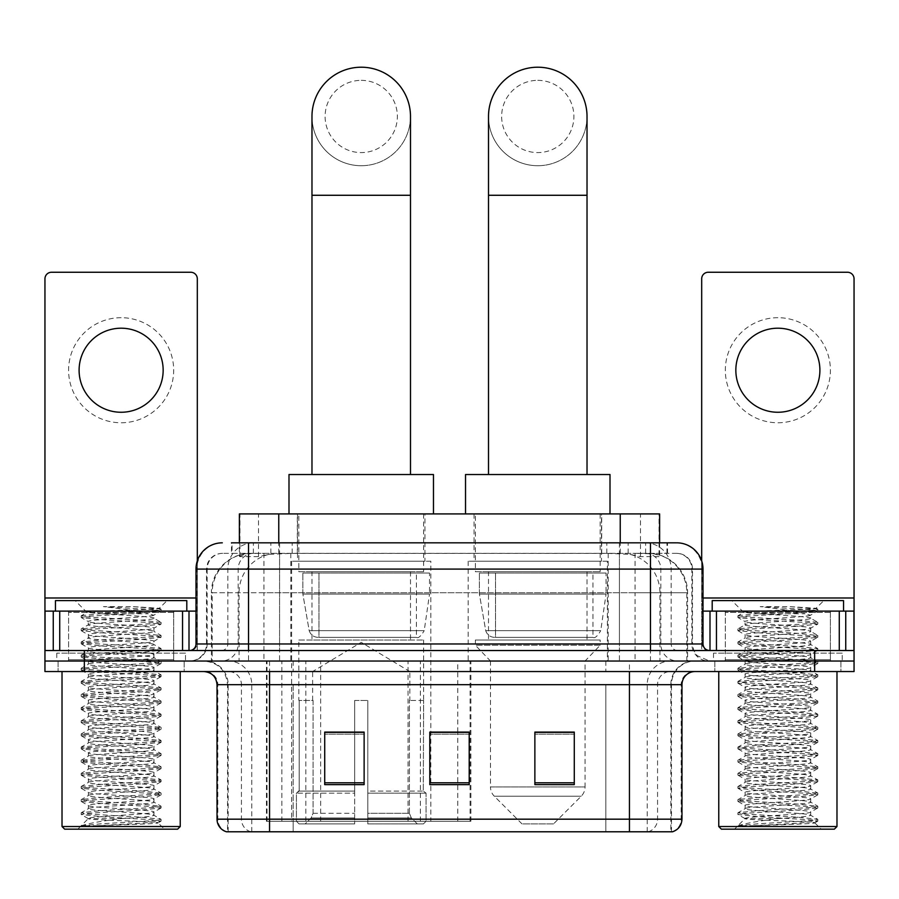 <?xml version="1.0" encoding="UTF-8"?>
<svg xmlns="http://www.w3.org/2000/svg" width="899" height="899" viewBox="0 0 899 899"><rect width="100%" height="100%" fill="white"/><g stroke="black" fill="none" stroke-linecap="round" stroke-linejoin="round"><path stroke-width="0.67" stroke-dasharray="4.5 3.37" d="M266.43 821.281L470.885 821.281L266.43 821.281L266.43 661.035L470.885 661.035L266.43 661.035M607.376 561.212L468.154 561.212L607.376 561.212L607.376 661.035L468.154 661.035L607.376 661.035M468.154 561.212L468.154 661.035M430.846 561.212L291.624 561.212L430.846 561.212L430.846 821.281L291.624 821.281L430.846 821.281M291.624 561.212L291.624 821.281M647.168 553.334L634.379 553.334L654 553.806C658.945 555.279 660.619 556.223 659.034 556.616L640.504 556.616L629.941 554.357L608.207 553.391L290.793 553.391L269.059 554.357L258.496 556.616L239.966 556.616L239.37 556.369L239.37 542.827M659.63 513.925L239.37 513.925M651.753 553.492A39.399 39.399 0 0 1 687.611 592.733L687.611 661.035L211.389 661.035L687.611 661.035M239.37 556.369L247.247 553.492L264.621 553.334L251.832 553.334M247.247 553.492A39.399 39.399 0 0 0 211.389 592.733L212.186 592.733L212.186 661.035M424.935 513.925L297.535 513.925L424.935 513.925L424.935 561.212L297.535 561.212L424.935 561.212M297.535 513.925L297.535 561.212M601.465 513.925L474.065 513.925L601.465 513.925L601.465 561.212L474.065 561.212L601.465 561.212M474.065 513.925L474.065 561.212M659.63 542.827L659.63 556.357L659.034 556.616L659.034 513.925M264.621 553.334L634.379 553.334M248.54 542.827L667.53 542.827L232.066 542.827L232.066 553.334L667.53 553.334L231.47 553.334L231.47 542.827L253.698 542.827A26.273 25.869 -90 0 0 227.829 569.089L227.829 643.965L196.004 643.965M676.733 553.334L222.267 553.334L676.733 553.334A15.766 15.766 0 0 1 692.488 569.089L692.488 643.965L227.829 643.965A6.563 6.473 90 0 1 221.368 650.528L709.569 650.528L221.368 650.528M196.004 569.089L692.488 569.089L206.512 569.089L207.141 569.089L207.141 643.965L206.512 643.965A17.07 17.07 0 0 1 189.431 661.035L709.569 661.035L189.431 661.035M830.406 611.118L725.324 611.118L830.406 611.118L830.406 650.528L725.324 650.528L830.406 650.528L830.406 661.035L725.324 661.035L830.406 661.035L830.406 653.157L725.324 653.157L830.406 653.157M725.324 611.118L725.324 653.157M173.676 611.118L68.594 611.118L173.676 611.118L173.676 650.528L68.594 650.528L173.676 650.528L173.676 661.035L68.594 661.035L173.676 661.035L173.676 653.157L68.594 653.157L173.676 653.157M68.594 611.118L68.594 653.157M814.651 671.542L44.95 671.542L44.95 650.528L197.308 650.528L197.308 597.992L197.308 650.528L44.95 650.528L854.05 650.528L854.05 661.035L814.651 661.035L854.05 661.035L854.05 671.542L814.651 671.542L814.651 661.035L84.349 661.035L814.651 661.035L814.651 650.528M44.95 661.035L84.349 661.035L44.95 661.035M619.422 542.827L619.422 569.089L702.198 569.089A26.273 25.869 90 0 0 676.329 542.827L253.698 542.827M231.47 553.334L232.066 553.334M184.183 661.035L184.183 671.542L58.087 671.542L184.183 671.542L58.087 671.542L184.183 671.542L184.183 661.035L58.087 661.035L58.087 671.542L58.087 661.035L184.183 661.035M840.913 661.035L840.913 671.542L714.817 671.542L840.913 671.542L714.817 671.542L840.913 671.542L840.913 661.035L714.817 661.035L714.817 671.542L714.817 661.035L840.913 661.035M185.486 653.157L56.772 653.157L185.486 653.157L185.486 661.035L56.772 661.035L185.486 661.035M56.772 653.157L56.772 661.035M842.228 653.157L713.514 653.157L842.228 653.157L842.228 661.035L713.514 661.035L842.228 661.035M713.514 653.157L713.514 661.035M670.834 831.789L629.446 831.789L671.474 831.789L670.834 831.789L670.834 684.678L671.474 684.678A23.644 23.644 0 0 1 695.118 661.035L203.882 661.035L695.118 661.035M227.526 831.789L269.554 831.789L227.526 831.789L227.526 684.678L681.981 684.678M629.446 671.542L203.882 671.542L629.446 671.542M226.469 831.789L672.531 831.789M725.324 661.035L830.406 661.035L725.324 661.035M68.594 661.035L173.676 661.035L68.594 661.035M574.281 782.804L574.281 732.089L574.281 784.636L534.871 784.636L534.871 732.359L534.871 784.636L574.281 784.636L574.281 732.618L574.281 784.636L574.281 734.18L534.871 734.18L534.871 784.636L534.871 732.089L574.281 732.089L534.871 732.089L574.281 732.089L574.281 782.804L534.871 782.804M364.129 782.804L364.129 732.089L364.129 784.636L324.719 784.636L324.719 732.359L324.719 784.636L364.129 784.636L364.129 732.618L364.129 784.636L364.129 734.18L324.719 734.18L324.719 784.636L324.719 732.089L364.129 732.089L324.719 732.089L364.129 732.089L364.129 782.804L324.719 782.804M469.199 782.804L469.199 732.089L469.199 784.636L429.801 784.636L429.801 732.359L429.801 784.636L469.199 784.636L469.199 732.618L469.199 784.636L469.199 734.18L429.801 734.18L429.801 784.636L429.801 732.089L469.199 732.089L429.801 732.089L469.199 732.089L469.199 782.804L429.801 782.804M269.554 661.035L269.554 831.789L629.446 831.789L629.446 684.678L227.526 684.678C226.121 670.317 218.243 662.439 203.882 661.035M469.199 734.18L469.199 732.618L469.199 734.18L429.801 734.18L429.801 784.636L469.199 784.636L469.199 734.18M364.129 734.18L364.129 732.618L364.129 734.18L324.719 734.18L324.719 784.636L364.129 784.636L364.129 734.18M574.281 734.18L574.281 732.618L574.281 734.18L534.871 734.18L534.871 784.636L574.281 784.636L574.281 734.18M469.199 732.359L429.801 732.359M364.129 732.359L324.719 732.359M574.281 732.359L534.871 732.359M121.129 317.695A52.535 52.535 0 0 0 68.594 370.231A52.535 52.535 0 0 0 121.129 422.766A52.535 52.535 0 0 0 173.676 370.231A52.535 52.535 0 0 0 121.129 317.695M121.129 412.259A42.028 42.028 0 0 1 79.101 370.231A42.028 42.028 0 0 1 121.129 328.202A42.028 42.028 0 0 1 163.157 370.231A42.028 42.028 0 0 1 121.129 412.259M68.594 650.528L173.676 650.528L68.594 650.528M44.95 650.528L44.95 278.814A6.563 6.563 0 0 1 51.513 272.251L190.745 272.251A6.563 6.563 0 0 1 197.308 278.814L197.308 597.992L44.95 597.992M197.308 560.886L197.308 597.992L196.004 597.992M196.004 611.118L44.95 611.118M180.238 671.542L62.02 671.542L180.238 671.542M174.979 661.035L67.279 661.035L174.979 661.035A1.315 1.315 0 0 1 173.676 659.72L68.594 659.72L173.676 659.72L173.676 612.433A1.315 1.315 0 0 1 174.979 611.118L67.279 611.118L174.979 611.118M67.279 661.035A1.315 1.315 0 0 0 68.594 659.72L68.594 612.433A1.315 1.315 0 0 0 67.279 611.118M186.801 611.118L55.457 611.118L186.801 611.118M81.472 825.743C87.664 823.551 100.89 821.158 121.129 818.584L88.293 818.584C85.371 820.068 159.651 821.45 158.112 822.765C160.55 823.787 119.567 824.81 95.957 825.743L81.472 825.743L101.16 823.787L155.729 820.506L160.932 819.236L141.109 817.213L86.54 813.932L81.337 812.674L101.16 810.651L155.729 807.369L161.078 806.268L141.109 804.088L86.54 800.795L81.337 799.537L101.16 797.514L155.729 794.233L161.078 793.143L141.109 790.951L86.54 787.67L81.337 786.4L101.16 784.378L155.729 781.096L161.078 780.006L141.109 777.815L86.54 774.533L81.337 773.275L101.16 771.252L155.729 767.96L161.078 766.869L141.109 764.678L86.54 761.397L81.18 760.307L101.16 758.115L155.729 754.823L161.078 753.733L141.109 751.542L86.54 748.26L81.18 747.17L101.16 744.979L155.729 741.697L161.078 740.596L141.109 738.405L86.54 735.124L81.18 734.034L101.16 731.842L155.729 728.561L161.078 727.46L141.109 725.279L86.54 721.987L81.18 720.897L101.16 718.706L155.729 715.424L161.078 714.334L141.109 712.143L86.54 708.861L81.18 707.76L101.16 705.569L155.729 702.288L161.078 701.198L141.109 699.006L86.54 695.725L81.18 694.624L101.16 692.444L155.729 689.151L161.078 688.061L141.109 685.87L86.54 682.588L81.18 681.498L101.16 679.307L155.729 676.026L161.078 674.924L141.109 672.733L86.54 669.452L81.18 668.362L101.16 666.17L155.729 662.889L161.078 661.788L141.109 659.596L86.54 656.315L81.18 655.225L101.16 653.034L155.729 649.752L161.078 648.651L141.109 646.471L86.54 643.178L81.18 642.088L101.16 639.897L155.729 636.616L161.078 635.526L141.109 633.334L86.54 630.053L81.18 628.952L101.16 626.76L155.729 623.479L161.078 622.389L141.109 620.198L86.54 616.916L81.18 615.815L87.001 612.455C83.967 610.994 161.011 609.601 159.426 608.297L133.4 606.645L103.441 606.645C122.949 608.825 137.918 611.196 148.346 613.747L102.508 613.747L87.001 612.455L75.156 600.611L167.102 600.611L75.156 600.611M81.337 615.658L101.16 613.635L155.729 610.342L161.078 609.252L159.381 608.185L167.102 600.611M95.957 825.743L141.109 823.237L160.932 821.214L158.067 822.877L164.472 829.159L77.786 829.159L88.293 818.584C86.282 816.404 155.977 814.202 153.965 812.022C155.977 809.83 86.282 807.639 88.293 805.448C86.282 803.268 155.977 801.065 153.965 798.885C155.977 796.694 86.282 794.502 88.293 792.322C86.282 790.131 155.977 787.94 153.965 785.748C155.977 783.568 86.282 781.366 88.293 779.186C86.282 776.994 155.977 774.803 153.965 772.612C155.977 770.432 86.282 768.229 88.293 766.049C86.282 763.858 155.977 761.667 153.965 759.475C155.977 757.295 86.282 755.104 88.293 752.913C86.282 750.732 155.977 748.53 153.965 746.35C155.977 744.158 86.282 741.967 88.293 739.776C86.282 737.596 155.977 735.393 153.965 733.213C155.977 731.022 86.282 728.831 88.293 726.639C86.282 724.459 155.977 722.257 153.965 720.077C155.977 717.885 86.282 715.694 88.293 713.514C86.282 711.323 155.977 709.131 153.965 706.94C155.977 704.76 86.282 702.557 88.293 700.377C86.282 698.186 155.977 695.995 153.965 693.803C155.977 691.623 86.282 689.421 88.293 687.241C86.282 685.049 155.977 682.858 153.965 680.667C155.977 678.487 86.282 676.295 88.293 674.104C86.282 671.924 155.977 669.721 153.965 667.541C155.977 665.35 86.282 663.159 88.293 660.967C86.282 658.787 155.977 656.585 153.965 654.405C155.977 652.213 86.282 650.022 88.293 647.831C86.282 645.651 155.977 643.448 153.965 641.268C155.977 639.077 86.282 636.885 88.293 634.705C86.282 632.514 155.977 630.323 153.965 628.131L153.965 631.413L160.932 635.357M160.932 821.214L155.729 819.955L101.16 816.674L81.18 814.483L86.54 813.393L141.109 810.1L161.078 807.92L155.729 806.819L101.16 803.537L81.18 801.346L86.54 800.256L141.109 796.964L161.078 794.783L155.729 793.682L101.16 790.401L81.18 788.209L86.54 787.119L141.109 783.838L161.078 781.647L155.729 780.546L101.16 777.264L81.18 775.073L86.54 773.983L141.109 770.701L161.078 768.51L155.729 767.42L101.16 764.128L81.18 761.947L86.54 760.846L141.109 757.565L161.078 755.374L155.729 754.283L101.16 751.002L81.18 748.811L86.54 747.71L141.109 744.428L161.078 742.237L155.729 741.147L101.16 737.865L81.18 735.674L86.54 734.584L141.109 731.292L161.078 729.111L155.729 728.01L101.16 724.729L81.18 722.538L86.54 721.447L141.109 718.166L160.932 716.143L155.729 714.874L101.16 711.592L81.18 709.401L86.54 708.311L141.109 705.03L161.078 702.838L155.729 701.737L101.16 698.456L81.337 696.433L86.54 695.174L141.109 691.893L161.078 689.702L155.729 688.612L101.16 685.319L81.18 683.139L86.54 682.038L141.109 678.756L161.078 676.565L155.729 675.475L101.16 672.194L81.18 670.002L86.54 668.901L141.109 665.62L161.078 663.428L155.729 662.338L101.16 659.057L81.18 656.866L86.54 655.776L141.109 652.483L161.078 650.303L155.729 649.202L101.16 645.92L81.18 643.729L86.54 642.639L141.109 639.358L160.932 637.335L153.965 641.268L153.965 644.549C155.977 642.369 86.282 640.167 88.293 637.987C86.282 635.795 155.977 633.604 153.965 631.413C155.977 629.233 86.282 627.03 88.293 624.85L81.337 628.783M160.932 637.335L155.729 636.065L101.16 632.784L81.18 630.592L86.54 629.502L141.109 626.221L160.932 624.198L153.965 628.131C155.977 625.951 86.282 623.749 88.293 621.569L88.293 624.85C86.282 622.659 155.977 620.467 153.965 618.287L160.932 622.22M160.932 624.198L155.729 622.928L101.16 619.647L81.337 617.624L88.293 621.569C86.282 619.377 155.977 617.186 153.965 614.995L153.965 618.287C155.28 616.793 122.511 615.208 102.508 613.747M160.932 650.46L153.965 654.405L153.965 657.686C155.977 655.506 86.282 653.303 88.293 651.123C86.282 648.932 155.977 646.741 153.965 644.549L160.932 648.494M81.337 630.761L88.473 634.908L88.293 637.987L81.337 641.92M160.932 663.597L153.965 667.541L153.965 670.823C155.977 668.631 86.282 666.44 88.293 664.249C86.282 662.069 155.977 659.866 153.965 657.686L160.932 661.619M81.337 643.898L88.473 648.044L88.293 651.123L81.337 655.056M160.932 676.733L153.965 680.667L153.965 683.959C155.977 681.768 86.282 679.577 88.293 677.385C86.282 675.205 155.977 673.003 153.965 670.823L160.932 674.756M81.337 657.034L88.473 661.17L88.293 664.249L81.337 668.193M160.932 689.87L153.965 693.803L153.965 697.096C155.977 694.905 86.282 692.713 88.293 690.522C86.282 688.342 155.977 686.139 153.965 683.959L160.932 687.892M81.337 670.171L88.473 674.306L88.293 677.385L81.337 681.33M160.932 703.007L153.965 706.94L153.965 710.221C155.977 708.041 86.282 705.839 88.293 703.659C86.282 701.467 155.977 699.276 153.965 697.096L160.932 701.029M81.337 683.296L88.473 687.443L88.293 690.522L81.337 694.466M160.932 716.143L153.965 720.077L153.965 723.358C155.977 721.178 86.282 718.975 88.293 716.795C86.282 714.604 155.977 712.413 153.965 710.221L160.932 714.166M81.337 696.433L88.473 700.579L88.293 703.659L81.337 707.592M160.932 729.269L153.965 733.213L153.965 736.495C155.977 734.314 86.282 732.112 88.293 729.932C86.282 727.74 155.977 725.549 153.965 723.358L160.932 727.302M81.337 709.569L88.473 713.716L88.293 716.795L81.337 720.728M160.932 742.405L153.965 746.35L153.965 749.631C155.977 747.44 86.282 745.249 88.293 743.057C86.282 740.877 155.977 738.675 153.965 736.495L160.932 740.428M81.337 722.706L88.473 726.853L88.293 729.932L81.337 733.865M160.932 755.542L153.965 759.475L153.965 762.768C155.977 760.576 86.282 758.385 88.293 756.194C86.282 754.014 155.977 751.811 153.965 749.631L160.932 753.564M81.337 735.843L88.473 739.978L88.293 743.057L81.337 747.002M160.932 768.679L153.965 772.612L153.965 775.893C155.977 773.713 86.282 771.522 88.293 769.33C86.282 767.15 155.977 764.948 153.965 762.768L160.932 766.701M81.337 748.979L88.473 753.115L88.293 756.194L81.337 760.138M160.932 781.815L153.965 785.748L153.965 789.03C155.977 786.85 86.282 784.647 88.293 782.467C86.282 780.276 155.977 778.085 153.965 775.893L160.932 779.838M81.337 762.105L88.473 766.251L88.293 769.33L81.337 773.275M160.932 794.941L153.965 798.885L153.965 802.166C155.977 799.986 86.282 797.784 88.293 795.604C86.282 793.412 155.977 791.221 153.965 789.03L160.932 792.974M81.337 775.241L88.473 779.388L88.293 782.467L81.337 786.4M160.932 808.077L153.965 812.022L153.965 815.303C155.977 813.112 86.282 810.92 88.293 808.74C86.282 806.549 155.977 804.358 153.965 802.166L160.932 806.111M81.337 788.378L88.473 792.525L88.293 795.604L81.337 799.537M121.129 818.584C141.076 817.494 152.021 816.393 153.965 815.303L160.932 819.236M81.337 801.515L88.473 805.661L88.293 808.74L81.337 812.674M81.337 617.624L86.54 616.366L141.109 613.084L160.932 611.062L153.785 615.208L148.346 613.747M77.786 829.159L164.472 829.159M88.293 818.584L81.337 814.651M55.457 600.611L186.801 600.611M62.02 826.529L180.238 826.529M64.649 829.159L177.609 829.159M160.932 609.084L133.4 606.645M160.932 611.062L155.729 609.803L103.441 606.645M361.229 165.719A49.254 49.254 0 0 0 410.495 116.465A49.254 49.254 0 0 1 361.229 165.719A49.254 49.254 0 0 0 410.495 116.465A49.254 49.254 0 0 0 361.229 67.211A49.254 49.254 0 0 0 311.975 116.465A49.254 49.254 0 0 0 361.229 165.719A49.254 49.254 0 0 1 311.975 116.465M361.229 80.348A36.117 36.117 0 0 1 397.358 116.465A36.117 36.117 0 0 1 361.229 152.594A36.117 36.117 0 0 1 325.112 116.465A36.117 36.117 0 0 1 361.229 80.348M311.975 474.526L410.495 474.526L311.975 474.526M312.638 700.445L312.638 671.542L409.832 671.542L361.229 642.347L312.638 671.542L409.832 671.542L409.832 700.445M409.382 813.303L409.382 700.445L409.382 813.303L411.326 817.944L417.327 823.911L367.803 823.911L423.407 823.911L367.803 823.911L367.803 821.281L426.047 821.281L367.803 821.281L367.803 793.165L426.047 793.165L367.803 793.165L367.803 791.064L423.935 791.064L367.803 791.064L367.803 823.911L423.407 823.911L426.047 821.281L426.047 793.165L423.283 791.064L423.62 700.445L423.283 791.064L426.047 793.165L426.047 821.281L423.407 823.911L417.327 823.911L411.326 817.944L409.382 813.303L367.803 813.303L367.803 823.911L367.803 700.445L367.803 813.303L409.382 813.303M354.667 700.445L367.803 700.445L354.667 700.445L354.667 791.064L299.187 791.064L354.667 791.064L354.667 700.445L354.667 813.303L354.667 700.445L367.803 700.445L367.803 791.064L367.803 700.445L354.667 700.445M313.077 700.445L313.077 813.303L311.144 817.944L305.143 823.911L354.667 823.911L354.667 813.303L354.667 823.911L299.064 823.911L354.667 823.911L354.667 821.281L354.667 823.911L299.064 823.911L296.423 821.281L354.667 821.281L296.423 821.281L296.423 793.165L354.667 793.165L354.667 821.281L354.667 793.165L296.423 793.165L298.535 791.064L354.667 791.064L354.667 793.165L354.667 791.064L298.535 791.064L299.187 791.064L299.187 700.445L299.187 791.064L296.423 793.165L296.423 821.281L299.064 823.911L305.143 823.911L311.144 817.944L313.077 813.303L313.077 700.445L298.85 700.445L313.077 700.445M298.85 640.021L423.62 640.021L298.85 640.021L298.85 700.445M423.62 640.021L423.62 700.445M311.975 571.719L410.495 571.719L311.975 571.719L311.975 640.021L410.495 640.021L311.975 640.021M410.495 571.719L410.495 640.021M298.85 513.925L423.62 513.925L298.85 513.925L298.85 571.719L423.62 571.719L298.85 571.719M423.62 513.925L423.62 571.719M433.475 513.925L288.995 513.925L433.475 513.925M288.995 474.526L433.475 474.526M423.283 700.445L409.382 700.445L423.283 700.445M429.531 573.034L302.862 573.034L429.531 573.034L429.531 594.048L302.862 594.048L302.862 573.034L302.862 594.048L309.189 630.649C310.751 635.155 314.009 637.402 318.965 637.391L416.406 637.391L318.976 637.391L318.976 573.034L318.965 637.391C314.032 637.413 310.773 635.166 309.189 630.649L302.862 594.048L429.531 594.048L424.216 630.649L309.189 630.649L424.216 630.649C420.822 636.335 418.215 638.582 416.417 637.391L416.406 573.034L318.976 573.034L416.406 573.034M537.771 165.719A49.254 49.254 0 0 0 587.025 116.465A49.254 49.254 0 0 1 537.771 165.719A49.254 49.254 0 0 0 587.025 116.465A49.254 49.254 0 0 0 537.771 67.211A49.254 49.254 0 0 0 488.505 116.465A49.254 49.254 0 0 0 537.771 165.719A49.254 49.254 0 0 1 488.505 116.465M537.771 80.348A36.117 36.117 0 0 1 573.888 116.465A36.117 36.117 0 0 1 537.771 152.594A36.117 36.117 0 0 1 501.642 116.465A36.117 36.117 0 0 1 537.771 80.348M488.505 474.526L587.025 474.526L488.505 474.526M553.526 823.911L522.004 823.911L494.326 796.233L581.204 796.233L494.326 796.233A13.137 13.137 0 0 1 490.483 786.94L585.047 786.94A13.137 13.137 0 0 1 581.204 796.233L553.526 823.911L522.004 823.911M585.047 661.035L490.483 661.035L490.483 786.94L585.047 786.94L585.047 661.035L600.15 645.268L475.38 645.268L600.15 645.268L600.15 640.021L475.38 640.021L475.38 645.268L490.483 661.035L585.047 661.035M488.505 571.719L587.025 571.719L488.505 571.719L488.505 640.021L587.025 640.021L488.505 640.021M587.025 571.719L587.025 640.021M475.38 513.925L600.15 513.925L475.38 513.925L475.38 571.719L600.15 571.719L475.38 571.719M600.15 513.925L600.15 571.719M610.005 513.925L465.525 513.925L610.005 513.925M465.525 474.526L610.005 474.526M475.38 640.021L600.15 640.021M606.061 573.034L479.392 573.034L606.061 573.034L606.061 594.048L479.392 594.048L479.392 573.034L479.392 594.048L485.718 630.649C487.28 635.155 490.551 637.402 495.506 637.391L592.935 637.391L495.506 637.391L495.506 573.034L495.506 637.391C490.562 637.413 487.303 635.166 485.718 630.649L479.392 594.048L606.061 594.048L600.746 630.649L485.718 630.649L600.746 630.649C597.352 636.335 594.745 638.582 592.947 637.391L592.935 573.034L495.506 573.034L592.935 573.034M777.871 317.695A52.535 52.535 0 0 0 725.324 370.231A52.535 52.535 0 0 0 777.871 422.766A52.535 52.535 0 0 0 830.406 370.231A52.535 52.535 0 0 0 777.871 317.695M777.871 412.259A42.028 42.028 0 0 1 735.843 370.231A42.028 42.028 0 0 1 777.871 328.202A42.028 42.028 0 0 1 819.899 370.231A42.028 42.028 0 0 1 777.871 412.259M725.324 650.528L830.406 650.528L725.324 650.528M854.05 597.992L854.05 611.118L701.692 611.118L701.692 650.528L854.05 650.528L701.692 650.528L701.692 278.814A6.563 6.563 0 0 1 708.255 272.251L847.487 272.251A6.563 6.563 0 0 1 854.05 278.814L854.05 597.992L701.692 597.992L701.692 611.118L702.996 611.118M701.692 560.886L701.692 597.992L702.996 597.992M836.98 671.542L718.762 671.542L836.98 671.542M831.721 661.035L724.021 661.035L831.721 661.035A1.315 1.315 0 0 1 830.406 659.72L725.324 659.72L830.406 659.72L830.406 612.433A1.315 1.315 0 0 1 831.721 611.118L724.021 611.118L831.721 611.118M724.021 661.035A1.315 1.315 0 0 0 725.324 659.72L725.324 612.433A1.315 1.315 0 0 0 724.021 611.118M843.543 611.118L712.199 611.118L843.543 611.118M738.214 825.743C744.406 823.551 757.621 821.158 777.871 818.584L745.035 818.584C742.113 820.068 816.393 821.45 814.854 822.765C817.292 823.787 776.309 824.81 752.688 825.743L738.214 825.743L757.891 823.787L812.46 820.506L817.663 819.236L797.84 817.213L743.271 813.932L738.068 812.674L757.891 810.651L812.46 807.369L817.82 806.268L797.84 804.088L743.271 800.795L738.068 799.537L757.891 797.514L812.46 794.233L817.82 793.143L797.84 790.951L743.271 787.67L738.068 786.4L757.891 784.378L812.46 781.096L817.82 780.006L797.84 777.815L743.271 774.533L738.068 773.275L757.891 771.252L812.46 767.96L817.82 766.869L797.84 764.678L743.271 761.397L738.068 760.138L757.891 758.115L812.46 754.823L817.82 753.733L797.84 751.542L743.271 748.26L737.922 747.17L757.891 744.979L812.46 741.697L817.82 740.596L797.84 738.405L743.271 735.124L737.922 734.034L757.891 731.842L812.46 728.561L817.82 727.46L797.84 725.279L743.271 721.987L737.922 720.897L757.891 718.706L812.46 715.424L817.82 714.334L797.84 712.143L743.271 708.861L737.922 707.76L757.891 705.569L812.46 702.288L817.82 701.198L797.84 699.006L743.271 695.725L737.922 694.624L757.891 692.444L812.46 689.151L817.82 688.061L797.84 685.87L743.271 682.588L737.922 681.498L757.891 679.307L812.46 676.026L817.82 674.924L797.84 672.733L743.271 669.452L737.922 668.362L757.891 666.17L812.46 662.889L817.82 661.788L797.84 659.596L743.271 656.315L737.922 655.225L757.891 653.034L812.46 649.752L817.82 648.651L797.84 646.471L743.271 643.178L737.922 642.088L757.891 639.897L812.46 636.616L817.82 635.526L797.84 633.334L743.271 630.053L737.922 628.952L757.891 626.76L812.46 623.479L817.82 622.389L797.84 620.198L743.271 616.916L737.922 615.815L743.743 612.455C740.709 610.994 817.753 609.601 816.157 608.297L790.142 606.645L760.183 606.645C779.691 608.825 794.66 611.196 805.088 613.747L759.25 613.747L743.743 612.455L731.898 600.611L823.844 600.611L731.898 600.611M738.068 615.658L757.891 613.635L812.46 610.342L817.82 609.252L816.112 608.185L823.844 600.611M814.797 822.877L821.214 829.159L734.528 829.159L745.035 818.584C743.024 816.404 812.718 814.202 810.707 812.022C812.718 809.83 743.024 807.639 745.035 805.448C743.024 803.268 812.718 801.065 810.707 798.885C812.718 796.694 743.024 794.502 745.035 792.322C743.024 790.131 812.718 787.94 810.707 785.748C812.718 783.568 743.024 781.366 745.035 779.186C743.024 776.994 812.718 774.803 810.707 772.612C812.718 770.432 743.024 768.229 745.035 766.049C743.024 763.858 812.718 761.667 810.707 759.475C812.718 757.295 743.024 755.104 745.035 752.913C743.024 750.732 812.718 748.53 810.707 746.35C812.718 744.158 743.024 741.967 745.035 739.776C743.024 737.596 812.718 735.393 810.707 733.213C812.718 731.022 743.024 728.831 745.035 726.639C743.024 724.459 812.718 722.257 810.707 720.077C812.718 717.885 743.024 715.694 745.035 713.514C743.024 711.323 812.718 709.131 810.707 706.94C812.718 704.76 743.024 702.557 745.035 700.377C743.024 698.186 812.718 695.995 810.707 693.803C812.718 691.623 743.024 689.421 745.035 687.241C743.024 685.049 812.718 682.858 810.707 680.667C812.718 678.487 743.024 676.295 745.035 674.104C743.024 671.924 812.718 669.721 810.707 667.541C812.718 665.35 743.024 663.159 745.035 660.967C743.024 658.787 812.718 656.585 810.707 654.405C812.718 652.213 743.024 650.022 745.035 647.831C743.024 645.651 812.718 643.448 810.707 641.268C812.718 639.077 743.024 636.885 745.035 634.705C743.024 632.514 812.718 630.323 810.707 628.131L810.707 631.413L817.663 635.357M752.688 825.743L797.84 823.237L817.82 821.045L812.46 819.955L757.891 816.674L737.922 814.483L743.271 813.393L797.84 810.1L817.82 807.92L812.46 806.819L757.891 803.537L737.922 801.346L743.271 800.256L797.84 796.964L817.82 794.783L812.46 793.682L757.891 790.401L737.922 788.209L743.271 787.119L797.84 783.838L817.82 781.647L812.46 780.546L757.891 777.264L737.922 775.073L743.271 773.983L797.84 770.701L817.82 768.51L812.46 767.42L757.891 764.128L737.922 761.947L743.271 760.846L797.84 757.565L817.82 755.374L812.46 754.283L757.891 751.002L737.922 748.811L743.271 747.71L797.84 744.428L817.82 742.237L812.46 741.147L757.891 737.865L737.922 735.674L743.271 734.584L797.84 731.292L817.82 729.111L812.46 728.01L757.891 724.729L737.922 722.538L743.271 721.447L797.84 718.166L817.82 715.975L812.46 714.874L757.891 711.592L737.922 709.401L743.271 708.311L797.84 705.03L817.82 702.838L812.46 701.737L757.891 698.456L737.922 696.264L743.271 695.174L797.84 691.893L817.82 689.702L812.46 688.612L757.891 685.319L737.922 683.139L743.271 682.038L797.84 678.756L817.82 676.565L812.46 675.475L757.891 672.194L737.922 670.002L743.271 668.901L797.84 665.62L817.82 663.428L812.46 662.338L757.891 659.057L737.922 656.866L743.271 655.776L797.84 652.483L817.82 650.303L812.46 649.202L757.891 645.92L737.922 643.729L743.271 642.639L797.84 639.358L817.663 637.335L810.707 641.268L810.707 644.549C812.718 642.369 743.024 640.167 745.035 637.987C743.024 635.795 812.718 633.604 810.707 631.413C812.718 629.233 743.024 627.03 745.035 624.85L738.068 628.783M817.663 637.335L812.46 636.065L757.891 632.784L737.922 630.592L743.271 629.502L797.84 626.221L817.663 624.198L810.707 628.131C812.718 625.951 743.024 623.749 745.035 621.569L745.035 624.85C743.024 622.659 812.718 620.467 810.707 618.287L817.663 622.22M817.663 624.198L812.46 622.928L757.891 619.647L738.068 617.624L745.035 621.569C743.024 619.377 812.718 617.186 810.707 614.995L810.707 618.287C812.022 616.793 779.242 615.208 759.25 613.747M817.663 650.46L810.707 654.405L810.707 657.686C812.718 655.506 743.024 653.303 745.035 651.123C743.024 648.932 812.718 646.741 810.707 644.549L817.663 648.494M738.068 630.761L745.215 634.908L745.035 637.987L738.068 641.92M817.663 663.597L810.707 667.541L810.707 670.823C812.718 668.631 743.024 666.44 745.035 664.249C743.024 662.069 812.718 659.866 810.707 657.686L817.663 661.619M738.068 643.898L745.215 648.044L745.035 651.123L738.068 655.056M817.663 676.733L810.707 680.667L810.707 683.959C812.718 681.768 743.024 679.577 745.035 677.385C743.024 675.205 812.718 673.003 810.707 670.823L817.663 674.756M738.068 657.034L745.215 661.17L745.035 664.249L738.068 668.193M817.663 689.87L810.707 693.803L810.707 697.096C812.718 694.905 743.024 692.713 745.035 690.522C743.024 688.342 812.718 686.139 810.707 683.959L817.663 687.892M738.068 670.171L745.215 674.306L745.035 677.385L738.068 681.33M817.663 703.007L810.707 706.94L810.707 710.221C812.718 708.041 743.024 705.839 745.035 703.659C743.024 701.467 812.718 699.276 810.707 697.096L817.663 701.029M738.068 683.296L745.215 687.443L745.035 690.522L738.068 694.466M817.663 716.143L810.707 720.077L810.707 723.358C812.718 721.178 743.024 718.975 745.035 716.795C743.024 714.604 812.718 712.413 810.707 710.221L817.663 714.166M738.068 696.433L745.215 700.579L745.035 703.659L738.068 707.592M817.663 729.269L810.707 733.213L810.707 736.495C812.718 734.314 743.024 732.112 745.035 729.932C743.024 727.74 812.718 725.549 810.707 723.358L817.663 727.302M738.068 709.569L745.215 713.716L745.035 716.795L738.068 720.728M817.663 742.405L810.707 746.35L810.707 749.631C812.718 747.44 743.024 745.249 745.035 743.057C743.024 740.877 812.718 738.675 810.707 736.495L817.663 740.428M738.068 722.706L745.215 726.853L745.035 729.932L738.068 733.865M817.663 755.542L810.707 759.475L810.707 762.768C812.718 760.576 743.024 758.385 745.035 756.194C743.024 754.014 812.718 751.811 810.707 749.631L817.663 753.564M738.068 735.843L745.215 739.978L745.035 743.057L738.068 747.002M817.663 768.679L810.707 772.612L810.707 775.893C812.718 773.713 743.024 771.522 745.035 769.33C743.024 767.15 812.718 764.948 810.707 762.768L817.663 766.701M738.068 748.979L745.215 753.115L745.035 756.194L738.068 760.138M817.663 781.815L810.707 785.748L810.707 789.03C812.718 786.85 743.024 784.647 745.035 782.467C743.024 780.276 812.718 778.085 810.707 775.893L817.663 779.838M738.068 762.105L745.215 766.251L745.035 769.33L738.068 773.275M817.663 794.941L810.707 798.885L810.707 802.166C812.718 799.986 743.024 797.784 745.035 795.604C743.024 793.412 812.718 791.221 810.707 789.03L817.663 792.974M738.068 775.241L745.215 779.388L745.035 782.467L738.068 786.4M817.663 808.077L810.707 812.022L810.707 815.303C812.718 813.112 743.024 810.92 745.035 808.74C743.024 806.549 812.718 804.358 810.707 802.166L817.663 806.111M738.068 788.378L745.215 792.525L745.035 795.604L738.068 799.537M777.871 818.584C797.806 817.494 808.752 816.393 810.707 815.303L817.663 819.236M738.068 801.515L745.215 805.661L745.035 808.74L738.068 812.674M738.068 617.624L743.271 616.366L797.84 613.084L817.663 611.062L810.527 615.208L805.088 613.747M734.528 829.159L821.214 829.159M745.035 818.584L738.068 814.651M712.199 600.611L843.543 600.611M718.762 826.529L836.98 826.529M721.391 829.159L834.351 829.159M817.663 609.084L790.142 606.645M817.663 611.062L812.46 609.803L760.183 606.645M318.965 637.391L416.417 637.391L318.965 637.391M267.025 821.281L267.025 661.035M239.966 556.616L239.966 513.925M245 553.806A39.399 38.803 -90 0 0 212.186 592.733L687.611 592.733L635.065 592.733L635.065 661.035M686.814 661.035L686.814 592.733A39.399 38.803 90 0 0 654 553.806M263.935 553.334L263.935 592.733L211.389 592.733L211.389 661.035M608.207 553.391L608.207 661.035M629.941 554.357A39.399 38.803 90 0 1 659.945 592.733L659.945 661.035M290.793 553.391L290.793 661.035M269.059 554.357A39.399 38.803 -90 0 0 239.055 592.733L239.055 661.035M635.065 553.334L635.065 592.733L263.935 592.733L263.935 661.035M278.769 553.413L278.769 542.827M258.496 556.616L258.496 513.925M297.299 553.413L297.299 513.925M601.701 553.413L601.701 513.925M640.504 556.616L640.504 513.925M620.231 553.413L620.231 542.827M320.651 821.281L320.651 661.035M281.848 821.281L281.848 661.035M408.034 821.281L408.034 661.035M420.384 821.281L420.384 661.035M470.098 821.281L470.098 661.035M457.76 821.281L457.76 732.359M457.76 732.089L457.76 661.035M305.829 821.281L305.829 661.035M270.869 553.334L270.869 542.827M222.267 553.334C215.4 553.649 210.535 556.931 207.658 563.179L206.512 569.089L206.512 643.965L650.46 643.965L650.46 553.334M279.578 542.827L279.578 643.965L207.141 643.965A17.07 16.811 90 0 1 190.33 661.035M650.46 661.035L650.46 643.965L692.488 643.965L693.747 650.37L697.118 655.652L709.569 661.035M702.996 643.965L702.198 643.965L702.198 569.089L702.996 569.089M84.349 650.528L84.349 671.542M222.671 542.827A26.273 25.869 -90 0 0 196.802 569.089L196.802 643.965A6.563 6.473 90 0 1 190.33 650.528M645.302 542.827A26.273 25.869 90 0 1 671.171 569.089L671.171 643.965L619.422 643.965L619.422 650.528M708.67 650.528A6.563 6.473 -90 0 1 702.198 643.965L671.171 643.965A6.563 6.473 -90 0 0 677.632 650.528M222.671 553.334A15.766 15.519 -90 0 0 207.141 569.089L619.422 569.089L619.422 643.965L279.578 643.965L279.578 650.528M279.578 553.334L279.578 661.035M253.698 553.334A15.766 15.519 -90 0 0 238.179 569.089L238.179 643.965A17.07 16.811 90 0 1 221.368 661.035M248.54 553.334L248.54 661.035M676.329 553.334A15.766 15.519 90 0 1 691.859 569.089L691.859 643.965A17.07 16.811 -90 0 0 708.67 661.035M645.302 553.334A15.766 15.519 90 0 1 660.821 569.089L660.821 643.965A17.07 16.811 -90 0 0 677.632 661.035M619.422 553.334L619.422 661.035M253.372 553.334L253.372 542.827M292.186 553.334L292.186 542.827M606.814 553.334L606.814 542.827M645.628 553.334L645.628 542.827M666.934 553.334L666.934 542.827M628.131 553.334L628.131 542.827M648.246 831.789A13.137 12.934 90 0 0 657.562 819.18L293.175 819.18L293.175 684.678L605.825 684.678L605.825 831.789L605.825 684.678L670.834 684.678A23.644 23.284 -90 0 1 694.118 661.035M250.754 831.789A13.137 12.934 -90 0 1 241.438 819.18L241.438 684.678L293.175 684.678L293.175 831.789L293.175 819.18L217.019 819.18M217.019 684.678L241.438 684.678A13.137 12.934 90 0 0 228.503 671.542M227.121 831.789A13.137 12.934 -90 0 1 217.816 819.18L217.816 684.678A13.137 12.934 90 0 0 204.882 671.542M671.879 831.789A13.137 12.934 90 0 0 681.184 819.18L657.562 819.18L657.562 684.678A13.137 12.934 -90 0 1 670.497 671.542M681.981 819.18L681.184 819.18L681.184 684.678A13.137 12.934 -90 0 1 694.118 671.542M293.175 661.035L293.175 671.542M605.825 661.035L605.825 671.542M647.213 831.789L647.213 684.678A23.644 23.284 -90 0 1 670.497 661.035M671.474 831.789L671.474 684.678L629.446 684.678L629.446 661.035M228.166 831.789L228.166 684.678A23.644 23.284 90 0 0 204.882 661.035M251.787 831.789L251.787 684.678A23.644 23.284 90 0 0 228.503 661.035M197.218 650.528L197.218 611.118M173.676 612.433L68.594 612.433L173.676 612.433M410.495 195.274L311.975 195.274M313.077 813.303L354.667 813.303L313.077 813.303M411.326 817.944L367.803 817.944L411.326 817.944M311.144 817.944L354.667 817.944L311.144 817.944M587.025 195.274L488.505 195.274M701.782 611.118L701.782 650.528M830.406 612.433L725.324 612.433L830.406 612.433M470.885 821.281L470.885 661.035M667.53 553.334L667.53 542.827M161.078 819.405L161.078 821.045M81.18 812.842L81.18 814.483M161.078 806.268L161.078 807.92M81.18 799.705L81.18 801.346M161.078 793.143L161.078 794.783M81.18 786.569L81.18 788.209M161.078 780.006L161.078 781.647M81.18 773.432L81.18 775.073M161.078 766.869L161.078 768.51M81.18 760.307L81.18 761.947M161.078 753.733L161.078 755.374M81.18 747.17L81.18 748.811M161.078 740.596L161.078 742.237M81.18 734.034L81.18 735.674M161.078 727.46L161.078 729.111M81.18 720.897L81.18 722.538M161.078 714.334L161.078 715.975M81.18 707.76L81.18 709.401M161.078 701.198L161.078 702.838M81.18 694.624L81.18 696.264M161.078 688.061L161.078 689.702M81.18 681.498L81.18 683.139M161.078 674.924L161.078 676.565M81.18 668.362L81.18 670.002M161.078 661.788L161.078 663.428M81.18 655.225L81.18 656.866M161.078 648.651L161.078 650.303M81.18 642.088L81.18 643.729M161.078 635.526L161.078 637.166M81.18 628.952L81.18 630.592M161.078 622.389L161.078 624.03M81.18 615.815L81.18 617.456M161.078 609.252L161.078 610.893M817.82 819.405L817.82 821.045M737.922 812.842L737.922 814.483M817.82 806.268L817.82 807.92M737.922 799.705L737.922 801.346M817.82 793.143L817.82 794.783M737.922 786.569L737.922 788.209M817.82 780.006L817.82 781.647M737.922 773.432L737.922 775.073M817.82 766.869L817.82 768.51M737.922 760.307L737.922 761.947M817.82 753.733L817.82 755.374M737.922 747.17L737.922 748.811M817.82 740.596L817.82 742.237M737.922 734.034L737.922 735.674M817.82 727.46L817.82 729.111M737.922 720.897L737.922 722.538M817.82 714.334L817.82 715.975M737.922 707.76L737.922 709.401M817.82 701.198L817.82 702.838M737.922 694.624L737.922 696.264M817.82 688.061L817.82 689.702M737.922 681.498L737.922 683.139M817.82 674.924L817.82 676.565M737.922 668.362L737.922 670.002M817.82 661.788L817.82 663.428M737.922 655.225L737.922 656.866M817.82 648.651L817.82 650.303M737.922 642.088L737.922 643.729M817.82 635.526L817.82 637.166M737.922 628.952L737.922 630.592M817.82 622.389L817.82 624.03M737.922 615.815L737.922 617.456M817.82 609.252L817.82 610.893M814.809 822.877L817.663 821.214"/><path stroke-width="1.35" d="M239.37 542.827L239.37 513.925L659.63 513.925L659.63 542.827M232.066 542.827L676.329 542.827M231.47 542.827L248.54 542.827L248.54 569.089L196.004 569.089L196.004 643.965A6.563 6.563 0 0 1 189.431 650.528M222.267 542.827A26.273 26.273 0 0 0 196.004 569.089M676.733 542.827A26.273 26.273 0 0 1 702.996 569.089L702.996 643.965C703.389 647.954 705.58 650.134 709.569 650.528M84.349 650.528L44.95 650.528L44.95 661.035L84.349 661.035L44.95 661.035L44.95 671.542L84.349 671.542L84.349 661.035L814.651 661.035L84.349 661.035L84.349 650.528L814.651 650.528L814.651 661.035L854.05 661.035L814.651 661.035L814.651 671.542L84.349 671.542M814.651 671.542L854.05 671.542L854.05 611.118L854.05 650.528L814.651 650.528M681.981 819.18C681.622 825.473 678.464 829.676 672.531 831.789L629.446 831.789L629.446 819.18L681.981 819.18L681.981 684.678A13.137 13.137 0 0 1 695.118 671.542M217.019 819.18L269.554 819.18L269.554 831.789L629.446 831.789L226.469 831.789A13.137 13.137 0 0 1 217.019 819.18L217.019 684.678C216.232 676.7 211.861 672.317 203.882 671.542M574.281 784.636L574.281 732.089L534.871 732.089L534.871 784.636L574.281 784.636M364.129 784.636L364.129 732.089L324.719 732.089L324.719 784.636L364.129 784.636M469.199 784.636L469.199 732.089L429.801 732.089L429.801 784.636L469.199 784.636M469.199 732.359L429.801 732.359M364.129 732.359L324.719 732.359M574.281 732.359L534.871 732.359M121.129 328.202A42.028 42.028 0 0 0 79.101 370.231A42.028 42.028 0 0 0 121.129 412.259A42.028 42.028 0 0 0 163.157 370.231A42.028 42.028 0 0 0 121.129 328.202M182.542 650.528L182.542 611.118L59.727 611.118L59.727 650.528M197.308 560.886L197.308 278.814A6.563 6.563 0 0 0 190.745 272.251L51.513 272.251A6.563 6.563 0 0 0 44.95 278.814L44.95 611.118L59.727 611.118M182.542 611.118L196.004 611.118M44.95 650.528L44.95 611.118M177.609 829.159L64.649 829.159L62.02 826.529L180.238 826.529L177.609 829.159M62.02 671.542L62.02 826.529M180.238 671.542L180.238 826.529M186.801 611.118L186.801 600.611L55.457 600.611L55.457 611.118M311.975 474.526L311.975 116.465A49.254 49.254 0 0 1 361.229 67.211A49.254 49.254 0 0 1 410.495 116.465A49.254 49.254 0 0 0 361.229 67.211M410.495 474.526L410.495 116.465M433.475 513.925L433.475 474.526L288.995 474.526L288.995 513.925M488.505 474.526L488.505 116.465A49.254 49.254 0 0 1 537.771 67.211A49.254 49.254 0 0 1 587.025 116.465A49.254 49.254 0 0 0 537.771 67.211M587.025 474.526L587.025 116.465M610.005 513.925L610.005 474.526L465.525 474.526L465.525 513.925M777.871 328.202A42.028 42.028 0 0 0 735.843 370.231A42.028 42.028 0 0 0 777.871 412.259A42.028 42.028 0 0 0 819.899 370.231A42.028 42.028 0 0 0 777.871 328.202M839.273 650.528L839.273 611.118L716.458 611.118L716.458 650.528M839.273 611.118L854.05 611.118L854.05 278.814A6.563 6.563 0 0 0 847.487 272.251L708.255 272.251A6.563 6.563 0 0 0 701.692 278.814L701.692 560.886M702.996 611.118L716.458 611.118M834.351 829.159L721.391 829.159L718.762 826.529L836.98 826.529L834.351 829.159M718.762 671.542L718.762 826.529M836.98 671.542L836.98 826.529M843.543 611.118L843.543 600.611L712.199 600.611L712.199 611.118M278.769 542.827L278.769 513.925M620.231 542.827L620.231 513.925M248.54 650.528L248.54 643.965L702.996 643.965M196.004 643.965L248.54 643.965L248.54 569.089L650.46 569.089L650.46 650.528M702.996 569.089L650.46 569.089L650.46 542.827M629.446 671.542L629.446 684.678L217.019 684.678M681.981 684.678L629.446 684.678L629.446 819.18L269.554 819.18L269.554 671.542M469.199 782.804L429.801 782.804M364.129 782.804L324.719 782.804M574.281 782.804L534.871 782.804M196.004 597.992L44.95 597.992M189.004 611.118L189.004 650.528M45.051 611.118L45.051 650.528M53.255 650.528L53.255 611.118M311.975 195.274L410.495 195.274M488.505 195.274L587.025 195.274M854.05 597.992L702.996 597.992M853.949 650.528L853.949 611.118M845.745 611.118L845.745 650.528M709.996 650.528L709.996 611.118"/></g></svg>
